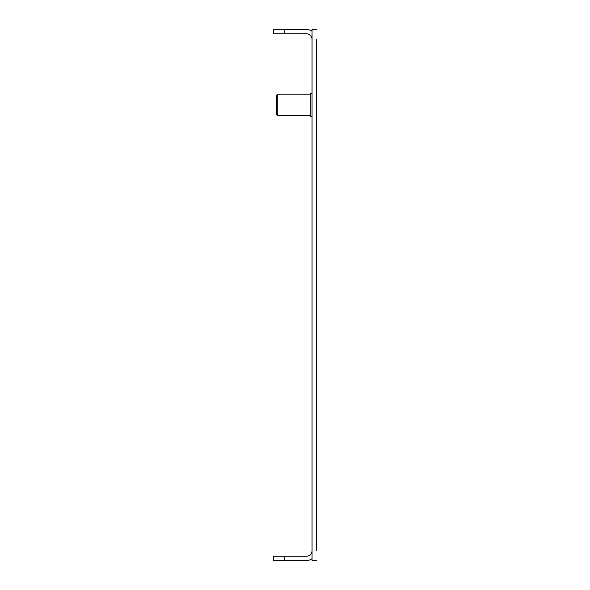 <?xml version="1.0" encoding="UTF-8"?>
<svg xmlns="http://www.w3.org/2000/svg" width="590" height="590" viewBox="0 0 590 590"><rect width="100%" height="100%" fill="white"/><g stroke="black" fill="none" stroke-linecap="round" stroke-linejoin="round"><path stroke-width="0.89" d="M276.533 104.799L276.533 95.388L277.772 94.142L277.772 115.456L276.533 114.209L276.533 104.799M312.051 104.799L312.051 93.257L310.274 93.257L310.274 116.341L312.051 116.341L312.051 104.799M316.314 218.632L316.314 193.771M312.051 396.229L312.051 371.368M316.314 396.229L316.314 371.368M316.314 550.558L316.314 39.441M316.314 29.5L312.051 29.5L312.051 560.5L316.314 560.5M284.343 33.763L273.686 33.763L273.686 29.5L284.343 29.5L284.343 33.763L306.365 33.763A5.686 5.686 0 0 1 312.051 39.434M284.343 29.5L306.365 29.5A9.942 9.942 180 0 1 312.051 31.285M312.051 558.715L312.051 550.558A5.686 5.686 0 0 1 306.365 556.237L284.343 556.237L284.343 560.5L306.365 560.5A9.942 9.942 0 0 0 312.051 558.715L312.051 560.5M284.343 556.237L273.686 556.237L273.686 560.5L284.343 560.5M310.274 94.142L277.772 94.142M310.274 115.456L277.772 115.456"/></g></svg>
